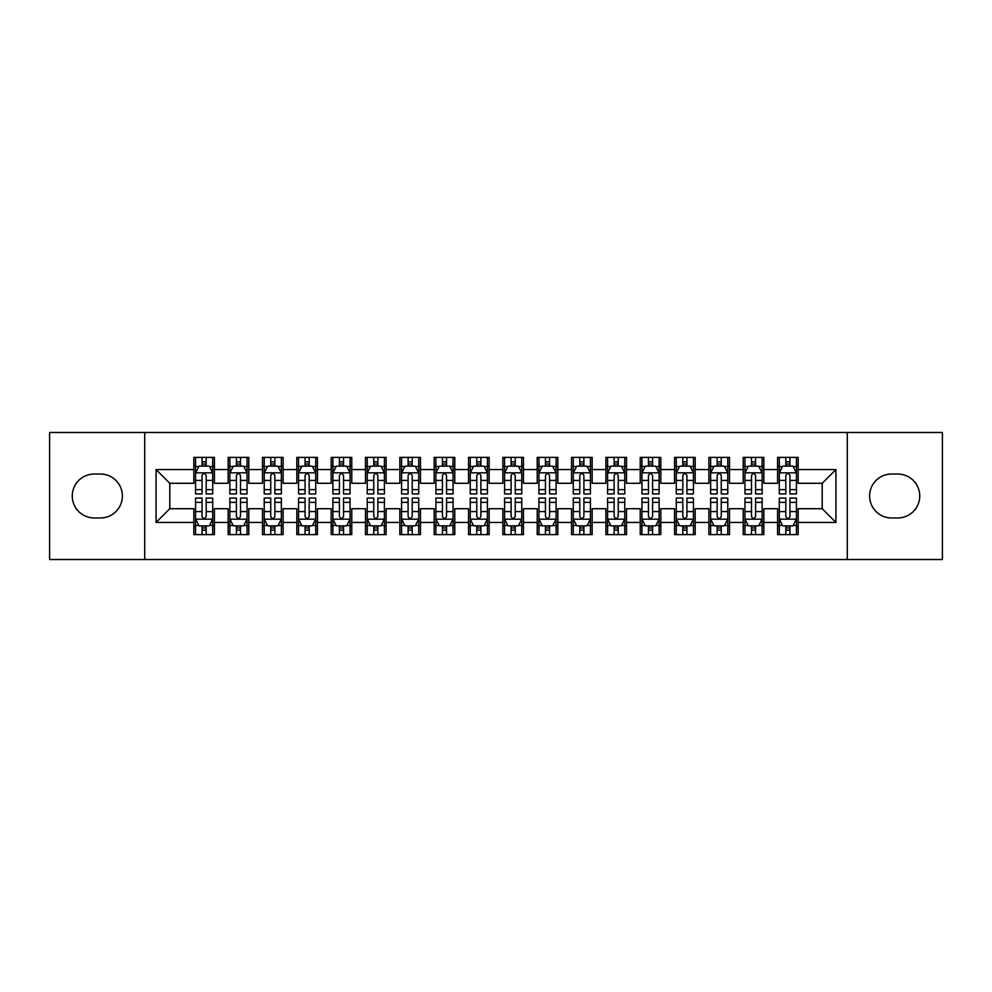 <?xml version="1.0" encoding="UTF-8"?>
<svg xmlns="http://www.w3.org/2000/svg" width="992" height="992" viewBox="0 0 992 992"><rect width="100%" height="100%" fill="white"/><g stroke="black" fill="none" stroke-linecap="round" stroke-linejoin="round"><path stroke-width="1.49" d="M847.28 559.525L942.4 559.525L942.4 432.475L847.28 432.475L847.28 559.525L144.72 559.525L144.72 432.475L49.6 432.475L49.6 559.525L144.72 559.525M847.28 432.475L144.72 432.475M156.054 522.437L156.054 469.563L193.824 469.563L193.824 483.29L169.781 483.29L169.781 508.71L156.054 522.437L193.824 522.437L193.824 534.626L214.421 534.626L214.421 522.437L228.16 522.437L228.16 534.626L248.769 534.626L248.769 522.437L262.496 522.437L262.496 534.626L283.104 534.626L283.104 522.437L296.831 522.437L296.831 534.626L317.44 534.626L317.44 522.437L331.179 522.437L331.179 534.626L351.776 534.626L351.776 522.437L365.515 522.437L365.515 534.626L386.111 534.626L386.111 522.437L399.85 522.437L399.85 534.626L420.459 534.626L420.459 522.437L434.186 522.437L434.186 534.626L454.795 534.626L454.795 522.437L468.534 522.437L468.534 534.626L489.13 534.626L489.13 522.437L502.87 522.437L502.87 534.626L523.466 534.626L523.466 522.437L537.205 522.437L537.205 534.626L557.814 534.626L557.814 522.437L571.541 522.437L571.541 534.626L592.15 534.626L592.15 522.437L605.889 522.437L605.889 534.626L626.485 534.626L626.485 522.437L640.224 522.437L640.224 534.626L660.821 534.626L660.821 522.437L674.56 522.437L674.56 534.626L695.169 534.626L695.169 522.437L708.896 522.437L708.896 534.626L729.504 534.626L729.504 522.437L743.231 522.437L743.231 534.626L763.84 534.626L763.84 522.437L777.579 522.437L777.579 534.626L798.176 534.626L798.176 508.71L822.219 508.71L822.219 483.29L798.176 483.29L798.176 469.563L835.946 469.563L835.946 522.437L798.176 522.437M798.176 469.563L798.176 457.374L777.579 457.374L777.579 469.563L763.84 469.563L763.84 457.374L743.231 457.374L743.231 469.563L729.504 469.563L729.504 457.374L708.896 457.374L708.896 469.563L695.169 469.563L695.169 457.374L674.56 457.374L674.56 469.563L660.821 469.563L660.821 457.374L640.224 457.374L640.224 469.563L626.485 469.563L626.485 457.374L605.889 457.374L605.889 469.563L592.15 469.563L592.15 457.374L571.541 457.374L571.541 469.563L557.814 469.563L557.814 457.374L537.205 457.374L537.205 469.563L523.466 469.563L523.466 457.374L502.87 457.374L502.87 469.563L489.13 469.563L489.13 457.374L468.534 457.374L468.534 469.563L454.795 469.563L454.795 457.374L434.186 457.374L434.186 469.563L420.459 469.563L420.459 457.374L399.85 457.374L399.85 469.563L386.111 469.563L386.111 457.374L365.515 457.374L365.515 469.563L351.776 469.563L351.776 457.374L331.179 457.374L331.179 469.563L317.44 469.563L317.44 457.374L296.831 457.374L296.831 469.563L283.104 469.563L283.104 457.374L262.496 457.374L262.496 469.563L248.769 469.563L248.769 457.374L228.16 457.374L228.16 469.563L214.421 469.563L214.421 457.374L193.824 457.374L193.824 469.563M763.84 522.437L763.84 508.71L777.579 508.71L777.579 522.437M835.946 469.563L822.219 483.29M729.504 522.437L729.504 508.71L743.231 508.71L743.231 522.437M777.579 469.563L777.579 483.29L763.84 483.29L763.84 469.563M695.169 522.437L695.169 508.71L708.896 508.71L708.896 522.437M743.231 469.563L743.231 483.29L729.504 483.29L729.504 469.563M660.821 522.437L660.821 508.71L674.56 508.71L674.56 522.437M708.896 469.563L708.896 483.29L695.169 483.29L695.169 469.563M626.485 522.437L626.485 508.71L640.224 508.71L640.224 522.437M674.56 469.563L674.56 483.29L660.821 483.29L660.821 469.563M592.15 522.437L592.15 508.71L605.889 508.71L605.889 522.437M640.224 469.563L640.224 483.29L626.485 483.29L626.485 469.563M557.814 522.437L557.814 508.71L571.541 508.71L571.541 522.437M605.889 469.563L605.889 483.29L592.15 483.29L592.15 469.563M523.466 522.437L523.466 508.71L537.205 508.71L537.205 522.437M571.541 469.563L571.541 483.29L557.814 483.29L557.814 469.563M489.13 522.437L489.13 508.71L502.87 508.71L502.87 522.437M537.205 469.563L537.205 483.29L523.466 483.29L523.466 469.563M454.795 522.437L454.795 508.71L468.534 508.71L468.534 522.437M502.87 469.563L502.87 483.29L489.13 483.29L489.13 469.563M420.459 522.437L420.459 508.71L434.186 508.71L434.186 522.437M468.534 469.563L468.534 483.29L454.795 483.29L454.795 469.563M386.111 522.437L386.111 508.71L399.85 508.71L399.85 522.437M434.186 469.563L434.186 483.29L420.459 483.29L420.459 469.563M351.776 522.437L351.776 508.71L365.515 508.71L365.515 522.437M399.85 469.563L399.85 483.29L386.111 483.29L386.111 469.563M317.44 522.437L317.44 508.71L331.179 508.71L331.179 522.437M365.515 469.563L365.515 483.29L351.776 483.29L351.776 469.563M283.104 522.437L283.104 508.71L296.831 508.71L296.831 522.437M331.179 469.563L331.179 483.29L317.44 483.29L317.44 469.563M248.769 522.437L248.769 508.71L262.496 508.71L262.496 522.437M296.831 469.563L296.831 483.29L283.104 483.29L283.104 469.563M214.421 522.437L214.421 508.71L228.16 508.71L228.16 522.437M262.496 469.563L262.496 483.29L248.769 483.29L248.769 469.563M169.781 508.71L193.824 508.71L193.824 522.437M228.16 469.563L228.16 483.29L214.421 483.29L214.421 469.563M777.579 465.955L779.29 465.955M796.464 465.955L798.176 465.955M743.231 465.955L744.955 465.955M762.129 465.955L763.84 465.955M708.896 465.955L710.619 465.955M727.781 465.955L729.504 465.955M674.56 465.955L676.271 465.955M693.445 465.955L695.169 465.955M640.224 465.955L641.936 465.955M659.11 465.955L660.821 465.955M605.889 465.955L607.6 465.955M624.774 465.955L626.485 465.955M571.541 465.955L573.264 465.955M590.426 465.955L592.15 465.955M537.205 465.955L538.929 465.955M556.09 465.955L557.814 465.955M502.87 465.955L504.581 465.955M521.755 465.955L523.466 465.955M468.534 465.955L470.245 465.955M487.419 465.955L489.13 465.955M434.186 465.955L435.91 465.955M453.071 465.955L454.795 465.955M399.85 465.955L401.574 465.955M418.736 465.955L420.459 465.955M365.515 465.955L367.226 465.955M384.4 465.955L386.111 465.955M331.179 465.955L332.89 465.955M350.064 465.955L351.776 465.955M296.831 465.955L298.555 465.955M315.729 465.955L317.44 465.955M262.496 465.955L264.219 465.955M281.381 465.955L283.104 465.955M228.16 465.955L229.871 465.955M247.045 465.955L248.769 465.955M193.824 465.955L195.536 465.955M212.71 465.955L214.421 465.955M193.824 526.045L195.536 526.045M212.71 526.045L214.421 526.045M228.16 526.045L229.871 526.045M247.045 526.045L248.769 526.045M262.496 526.045L264.219 526.045M281.381 526.045L283.104 526.045M296.831 526.045L298.555 526.045M315.729 526.045L317.44 526.045M331.179 526.045L332.89 526.045M350.064 526.045L351.776 526.045M365.515 526.045L367.226 526.045M384.4 526.045L386.111 526.045M399.85 526.045L401.574 526.045M418.736 526.045L420.459 526.045M434.186 526.045L435.91 526.045M453.071 526.045L454.795 526.045M468.534 526.045L470.245 526.045M487.419 526.045L489.13 526.045M502.87 526.045L504.581 526.045M521.755 526.045L523.466 526.045M537.205 526.045L538.929 526.045M556.09 526.045L557.814 526.045M571.541 526.045L573.264 526.045M590.426 526.045L592.15 526.045M605.889 526.045L607.6 526.045M624.774 526.045L626.485 526.045M640.224 526.045L641.936 526.045M659.11 526.045L660.821 526.045M674.56 526.045L676.271 526.045M693.445 526.045L695.169 526.045M708.896 526.045L710.619 526.045M727.781 526.045L729.504 526.045M743.231 526.045L744.955 526.045M762.129 526.045L763.84 526.045M777.579 526.045L779.29 526.045M796.464 526.045L798.176 526.045M156.054 469.563L169.781 483.29M822.219 508.71L835.946 522.437M94.24 474.027A21.973 21.973 0 0 0 72.267 496A21.973 21.973 0 0 0 94.24 517.973L100.415 517.973A21.973 21.973 0 0 0 122.4 496A21.973 21.973 0 0 0 100.415 474.027L94.24 474.027M897.76 517.973A21.973 21.973 0 0 0 919.733 496A21.973 21.973 0 0 0 897.76 474.027L891.585 474.027A21.973 21.973 0 0 0 869.6 496A21.973 21.973 0 0 0 891.585 517.973L897.76 517.973M206.187 461.838L202.058 461.838M212.71 489.639L206.187 489.639L206.187 493.942L212.71 493.942L212.71 472.998L209.275 466.128L198.97 466.128L195.536 472.998L195.536 493.942L202.058 493.942L202.058 489.639L195.536 489.639M195.536 472.998L195.536 457.374M212.71 472.998L212.71 457.374M202.058 466.128L202.058 457.374M206.187 457.374L206.187 466.128M206.187 489.639L206.187 475.565C204.811 472.924 203.434 472.924 202.058 475.565L202.058 489.639M206.187 465.955L202.058 465.955M202.058 530.162L206.187 530.162M195.536 502.361L202.058 502.361L202.058 498.058L195.536 498.058L195.536 519.002L198.97 525.872L209.275 525.872L212.71 519.002L212.71 498.058L206.187 498.058L206.187 502.361L212.71 502.361M212.71 519.002L212.71 534.626M195.536 519.002L195.536 534.626M206.187 525.872L206.187 534.626M202.058 534.626L202.058 525.872M202.058 502.361L202.058 516.435C203.434 519.076 204.811 519.076 206.187 516.435L206.187 502.361M202.058 526.045L206.187 526.045M240.523 461.838L236.406 461.838M247.045 489.639L240.523 489.639L240.523 493.942L247.045 493.942L247.045 472.998L243.61 466.128L233.306 466.128L229.871 472.998L229.871 493.942L236.406 493.942L236.406 489.639L229.871 489.639M229.871 472.998L229.871 457.374M247.045 472.998L247.045 457.374M236.406 466.128L236.406 457.374M240.523 457.374L240.523 466.128M240.523 489.639L240.523 475.565C239.146 472.924 237.782 472.924 236.406 475.565L236.406 489.639M240.523 465.955L236.406 465.955M274.858 461.838L270.742 461.838M281.381 489.639L274.858 489.639L274.858 493.942L281.381 493.942L281.381 472.998L277.946 466.128L267.654 466.128L264.219 472.998L264.219 493.942L270.742 493.942L270.742 489.639L264.219 489.639M264.219 472.998L264.219 457.374M281.381 472.998L281.381 457.374M270.742 466.128L270.742 457.374M274.858 457.374L274.858 466.128M274.858 489.639L274.858 475.565C273.494 472.924 272.118 472.924 270.742 475.565L270.742 489.639M274.858 465.955L270.742 465.955M236.406 530.162L240.523 530.162M229.871 502.361L236.406 502.361L236.406 498.058L229.871 498.058L229.871 519.002L233.306 525.872L243.61 525.872L247.045 519.002L247.045 498.058L240.523 498.058L240.523 502.361L247.045 502.361M247.045 519.002L247.045 534.626M229.871 519.002L229.871 534.626M240.523 525.872L240.523 534.626M236.406 534.626L236.406 525.872M236.406 502.361L236.406 516.435C237.77 519.076 239.146 519.076 240.523 516.435L240.523 502.361M236.406 526.045L240.523 526.045M270.742 530.162L274.858 530.162M264.219 502.361L270.742 502.361L270.742 498.058L264.219 498.058L264.219 519.002L267.654 525.872L277.946 525.872L281.381 519.002L281.381 498.058L274.858 498.058L274.858 502.361L281.381 502.361M281.381 519.002L281.381 534.626M264.219 519.002L264.219 534.626M274.858 525.872L274.858 534.626M270.742 534.626L270.742 525.872M270.742 502.361L270.742 516.435C272.106 519.076 273.482 519.076 274.858 516.435L274.858 502.361M270.742 526.045L274.858 526.045M309.194 461.838L305.077 461.838M315.729 489.639L309.194 489.639L309.194 493.942L315.729 493.942L315.729 472.998L312.294 466.128L301.99 466.128L298.555 472.998L298.555 493.942L305.077 493.942L305.077 489.639L298.555 489.639M298.555 472.998L298.555 457.374M315.729 472.998L315.729 457.374M305.077 466.128L305.077 457.374M309.194 457.374L309.194 466.128M309.194 489.639L309.194 475.565C307.83 472.924 306.454 472.924 305.077 475.565L305.077 489.639M309.194 465.955L305.077 465.955M343.542 461.838L339.413 461.838M350.064 489.639L343.542 489.639L343.542 493.942L350.064 493.942L350.064 472.998L346.63 466.128L336.325 466.128L332.89 472.998L332.89 493.942L339.413 493.942L339.413 489.639L332.89 489.639M332.89 472.998L332.89 457.374M350.064 472.998L350.064 457.374M339.413 466.128L339.413 457.374M343.542 457.374L343.542 466.128M343.542 489.639L343.542 475.565C342.166 472.924 340.789 472.924 339.413 475.565L339.413 489.639M343.542 465.955L339.413 465.955M305.077 530.162L309.194 530.162M298.555 502.361L305.077 502.361L305.077 498.058L298.555 498.058L298.555 519.002L301.99 525.872L312.294 525.872L315.729 519.002L315.729 498.058L309.194 498.058L309.194 502.361L315.729 502.361M315.729 519.002L315.729 534.626M298.555 519.002L298.555 534.626M309.194 525.872L309.194 534.626M305.077 534.626L305.077 525.872M305.077 502.361L305.077 516.435C306.454 519.076 307.818 519.076 309.194 516.435L309.194 502.361M305.077 526.045L309.194 526.045M339.413 530.162L343.542 530.162M332.89 502.361L339.413 502.361L339.413 498.058L332.89 498.058L332.89 519.002L336.325 525.872L346.63 525.872L350.064 519.002L350.064 498.058L343.542 498.058L343.542 502.361L350.064 502.361M350.064 519.002L350.064 534.626M332.89 519.002L332.89 534.626M343.542 525.872L343.542 534.626M339.413 534.626L339.413 525.872M339.413 502.361L339.413 516.435C340.789 519.076 342.166 519.076 343.542 516.435L343.542 502.361M339.413 526.045L343.542 526.045M377.878 461.838L373.761 461.838M384.4 489.639L377.878 489.639L377.878 493.942L384.4 493.942L384.4 472.998L380.965 466.128L370.661 466.128L367.226 472.998L367.226 493.942L373.761 493.942L373.761 489.639L367.226 489.639M367.226 472.998L367.226 457.374M384.4 472.998L384.4 457.374M373.761 466.128L373.761 457.374M377.878 457.374L377.878 466.128M377.878 489.639L377.878 475.565C376.501 472.924 375.125 472.924 373.761 475.565L373.761 489.639M377.878 465.955L373.761 465.955M373.761 530.162L377.878 530.162M367.226 502.361L373.761 502.361L373.761 498.058L367.226 498.058L367.226 519.002L370.661 525.872L380.965 525.872L384.4 519.002L384.4 498.058L377.878 498.058L377.878 502.361L384.4 502.361M384.4 519.002L384.4 534.626M367.226 519.002L367.226 534.626M377.878 525.872L377.878 534.626M373.761 534.626L373.761 525.872M373.761 502.361L373.761 516.435C375.125 519.076 376.501 519.076 377.878 516.435L377.878 502.361M373.761 526.045L377.878 526.045M412.213 461.838L408.096 461.838M418.736 489.639L412.213 489.639L412.213 493.942L418.736 493.942L418.736 472.998L415.301 466.128L405.009 466.128L401.574 472.998L401.574 493.942L408.096 493.942L408.096 489.639L401.574 489.639M401.574 472.998L401.574 457.374M418.736 472.998L418.736 457.374M408.096 466.128L408.096 457.374M412.213 457.374L412.213 466.128M412.213 489.639L412.213 475.565C410.837 472.924 409.473 472.924 408.096 475.565L408.096 489.639M412.213 465.955L408.096 465.955M408.096 530.162L412.213 530.162M401.574 502.361L408.096 502.361L408.096 498.058L401.574 498.058L401.574 519.002L405.009 525.872L415.301 525.872L418.736 519.002L418.736 498.058L412.213 498.058L412.213 502.361L418.736 502.361M418.736 519.002L418.736 534.626M401.574 519.002L401.574 534.626M412.213 525.872L412.213 534.626M408.096 534.626L408.096 525.872M408.096 502.361L408.096 516.435C409.46 519.076 410.837 519.076 412.213 516.435L412.213 502.361M408.096 526.045L412.213 526.045M446.549 461.838L442.432 461.838M453.071 489.639L446.549 489.639L446.549 493.942L453.071 493.942L453.071 472.998L449.649 466.128L439.344 466.128L435.91 472.998L435.91 493.942L442.432 493.942L442.432 489.639L435.91 489.639M435.91 472.998L435.91 457.374M453.071 472.998L453.071 457.374M442.432 466.128L442.432 457.374M446.549 457.374L446.549 466.128M446.549 489.639L446.549 475.565C445.185 472.924 443.808 472.924 442.432 475.565L442.432 489.639M446.549 465.955L442.432 465.955M442.432 530.162L446.549 530.162M435.91 502.361L442.432 502.361L442.432 498.058L435.91 498.058L435.91 519.002L439.344 525.872L449.649 525.872L453.071 519.002L453.071 498.058L446.549 498.058L446.549 502.361L453.071 502.361M453.071 519.002L453.071 534.626M435.91 519.002L435.91 534.626M446.549 525.872L446.549 534.626M442.432 534.626L442.432 525.872M442.432 502.361L442.432 516.435C443.808 519.076 445.172 519.076 446.549 516.435L446.549 502.361M442.432 526.045L446.549 526.045M480.897 461.838L476.768 461.838M487.419 489.639L480.897 489.639L480.897 493.942L487.419 493.942L487.419 472.998L483.984 466.128L473.68 466.128L470.245 472.998L470.245 493.942L476.768 493.942L476.768 489.639L470.245 489.639M470.245 472.998L470.245 457.374M487.419 472.998L487.419 457.374M476.768 466.128L476.768 457.374M480.897 457.374L480.897 466.128M480.897 489.639L480.897 475.565C479.52 472.924 478.144 472.924 476.768 475.565L476.768 489.639M480.897 465.955L476.768 465.955M476.768 530.162L480.897 530.162M470.245 502.361L476.768 502.361L476.768 498.058L470.245 498.058L470.245 519.002L473.68 525.872L483.984 525.872L487.419 519.002L487.419 498.058L480.897 498.058L480.897 502.361L487.419 502.361M487.419 519.002L487.419 534.626M470.245 519.002L470.245 534.626M480.897 525.872L480.897 534.626M476.768 534.626L476.768 525.872M476.768 502.361L476.768 516.435C478.144 519.076 479.52 519.076 480.897 516.435L480.897 502.361M476.768 526.045L480.897 526.045M515.232 461.838L511.103 461.838M521.755 489.639L515.232 489.639L515.232 493.942L521.755 493.942L521.755 472.998L518.32 466.128L508.016 466.128L504.581 472.998L504.581 493.942L511.103 493.942L511.103 489.639L504.581 489.639M504.581 472.998L504.581 457.374M521.755 472.998L521.755 457.374M511.103 466.128L511.103 457.374M515.232 457.374L515.232 466.128M515.232 489.639L515.232 475.565C513.856 472.924 512.48 472.924 511.103 475.565L511.103 489.639M515.232 465.955L511.103 465.955M511.103 530.162L515.232 530.162M504.581 502.361L511.103 502.361L511.103 498.058L504.581 498.058L504.581 519.002L508.016 525.872L518.32 525.872L521.755 519.002L521.755 498.058L515.232 498.058L515.232 502.361L521.755 502.361M521.755 519.002L521.755 534.626M504.581 519.002L504.581 534.626M515.232 525.872L515.232 534.626M511.103 534.626L511.103 525.872M511.103 502.361L511.103 516.435C512.48 519.076 513.856 519.076 515.232 516.435L515.232 502.361M511.103 526.045L515.232 526.045M549.568 461.838L545.451 461.838M556.09 489.639L549.568 489.639L549.568 493.942L556.09 493.942L556.09 472.998L552.656 466.128L542.351 466.128L538.929 472.998L538.929 493.942L545.451 493.942L545.451 489.639L538.929 489.639M538.929 472.998L538.929 457.374M556.09 472.998L556.09 457.374M545.451 466.128L545.451 457.374M549.568 457.374L549.568 466.128M549.568 489.639L549.568 475.565C548.192 472.924 546.828 472.924 545.451 475.565L545.451 489.639M549.568 465.955L545.451 465.955M545.451 530.162L549.568 530.162M538.929 502.361L545.451 502.361L545.451 498.058L538.929 498.058L538.929 519.002L542.351 525.872L552.656 525.872L556.09 519.002L556.09 498.058L549.568 498.058L549.568 502.361L556.09 502.361M556.09 519.002L556.09 534.626M538.929 519.002L538.929 534.626M549.568 525.872L549.568 534.626M545.451 534.626L545.451 525.872M545.451 502.361L545.451 516.435C546.815 519.076 548.192 519.076 549.568 516.435L549.568 502.361M545.451 526.045L549.568 526.045M583.904 461.838L579.787 461.838M590.426 489.639L583.904 489.639L583.904 493.942L590.426 493.942L590.426 472.998L586.991 466.128L576.699 466.128L573.264 472.998L573.264 493.942L579.787 493.942L579.787 489.639L573.264 489.639M573.264 472.998L573.264 457.374M590.426 472.998L590.426 457.374M579.787 466.128L579.787 457.374M583.904 457.374L583.904 466.128M583.904 489.639L583.904 475.565C582.54 472.924 581.163 472.924 579.787 475.565L579.787 489.639M583.904 465.955L579.787 465.955M579.787 530.162L583.904 530.162M573.264 502.361L579.787 502.361L579.787 498.058L573.264 498.058L573.264 519.002L576.699 525.872L586.991 525.872L590.426 519.002L590.426 498.058L583.904 498.058L583.904 502.361L590.426 502.361M590.426 519.002L590.426 534.626M573.264 519.002L573.264 534.626M583.904 525.872L583.904 534.626M579.787 534.626L579.787 525.872M579.787 502.361L579.787 516.435C581.163 519.076 582.527 519.076 583.904 516.435L583.904 502.361M579.787 526.045L583.904 526.045M618.239 461.838L614.122 461.838M624.774 489.639L618.239 489.639L618.239 493.942L624.774 493.942L624.774 472.998L621.339 466.128L611.035 466.128L607.6 472.998L607.6 493.942L614.122 493.942L614.122 489.639L607.6 489.639M607.6 472.998L607.6 457.374M624.774 472.998L624.774 457.374M614.122 466.128L614.122 457.374M618.239 457.374L618.239 466.128M618.239 489.639L618.239 475.565C616.875 472.924 615.499 472.924 614.122 475.565L614.122 489.639M618.239 465.955L614.122 465.955M614.122 530.162L618.239 530.162M607.6 502.361L614.122 502.361L614.122 498.058L607.6 498.058L607.6 519.002L611.035 525.872L621.339 525.872L624.774 519.002L624.774 498.058L618.239 498.058L618.239 502.361L624.774 502.361M624.774 519.002L624.774 534.626M607.6 519.002L607.6 534.626M618.239 525.872L618.239 534.626M614.122 534.626L614.122 525.872M614.122 502.361L614.122 516.435C615.499 519.076 616.875 519.076 618.239 516.435L618.239 502.361M614.122 526.045L618.239 526.045M652.587 461.838L648.458 461.838M659.11 489.639L652.587 489.639L652.587 493.942L659.11 493.942L659.11 472.998L655.675 466.128L645.37 466.128L641.936 472.998L641.936 493.942L648.458 493.942L648.458 489.639L641.936 489.639M641.936 472.998L641.936 457.374M659.11 472.998L659.11 457.374M648.458 466.128L648.458 457.374M652.587 457.374L652.587 466.128M652.587 489.639L652.587 475.565C651.211 472.924 649.834 472.924 648.458 475.565L648.458 489.639M652.587 465.955L648.458 465.955M648.458 530.162L652.587 530.162M641.936 502.361L648.458 502.361L648.458 498.058L641.936 498.058L641.936 519.002L645.37 525.872L655.675 525.872L659.11 519.002L659.11 498.058L652.587 498.058L652.587 502.361L659.11 502.361M659.11 519.002L659.11 534.626M641.936 519.002L641.936 534.626M652.587 525.872L652.587 534.626M648.458 534.626L648.458 525.872M648.458 502.361L648.458 516.435C649.834 519.076 651.211 519.076 652.587 516.435L652.587 502.361M648.458 526.045L652.587 526.045M686.923 461.838L682.806 461.838M693.445 489.639L686.923 489.639L686.923 493.942L693.445 493.942L693.445 472.998L690.01 466.128L679.706 466.128L676.271 472.998L676.271 493.942L682.806 493.942L682.806 489.639L676.271 489.639M676.271 472.998L676.271 457.374M693.445 472.998L693.445 457.374M682.806 466.128L682.806 457.374M686.923 457.374L686.923 466.128M686.923 489.639L686.923 475.565C685.546 472.924 684.182 472.924 682.806 475.565L682.806 489.639M686.923 465.955L682.806 465.955M682.806 530.162L686.923 530.162M676.271 502.361L682.806 502.361L682.806 498.058L676.271 498.058L676.271 519.002L679.706 525.872L690.01 525.872L693.445 519.002L693.445 498.058L686.923 498.058L686.923 502.361L693.445 502.361M693.445 519.002L693.445 534.626M676.271 519.002L676.271 534.626M686.923 525.872L686.923 534.626M682.806 534.626L682.806 525.872M682.806 502.361L682.806 516.435C684.17 519.076 685.546 519.076 686.923 516.435L686.923 502.361M682.806 526.045L686.923 526.045M721.258 461.838L717.142 461.838M727.781 489.639L721.258 489.639L721.258 493.942L727.781 493.942L727.781 472.998L724.346 466.128L714.054 466.128L710.619 472.998L710.619 493.942L717.142 493.942L717.142 489.639L710.619 489.639M710.619 472.998L710.619 457.374M727.781 472.998L727.781 457.374M717.142 466.128L717.142 457.374M721.258 457.374L721.258 466.128M721.258 489.639L721.258 475.565C719.894 472.924 718.518 472.924 717.142 475.565L717.142 489.639M721.258 465.955L717.142 465.955M717.142 530.162L721.258 530.162M710.619 502.361L717.142 502.361L717.142 498.058L710.619 498.058L710.619 519.002L714.054 525.872L724.346 525.872L727.781 519.002L727.781 498.058L721.258 498.058L721.258 502.361L727.781 502.361M727.781 519.002L727.781 534.626M710.619 519.002L710.619 534.626M721.258 525.872L721.258 534.626M717.142 534.626L717.142 525.872M717.142 502.361L717.142 516.435C718.506 519.076 719.882 519.076 721.258 516.435L721.258 502.361M717.142 526.045L721.258 526.045M755.594 461.838L751.477 461.838M762.129 489.639L755.594 489.639L755.594 493.942L762.129 493.942L762.129 472.998L758.694 466.128L748.39 466.128L744.955 472.998L744.955 493.942L751.477 493.942L751.477 489.639L744.955 489.639M744.955 472.998L744.955 457.374M762.129 472.998L762.129 457.374M751.477 466.128L751.477 457.374M755.594 457.374L755.594 466.128M755.594 489.639L755.594 475.565C754.23 472.924 752.854 472.924 751.477 475.565L751.477 489.639M755.594 465.955L751.477 465.955M751.477 530.162L755.594 530.162M744.955 502.361L751.477 502.361L751.477 498.058L744.955 498.058L744.955 519.002L748.39 525.872L758.694 525.872L762.129 519.002L762.129 498.058L755.594 498.058L755.594 502.361L762.129 502.361M762.129 519.002L762.129 534.626M744.955 519.002L744.955 534.626M755.594 525.872L755.594 534.626M751.477 534.626L751.477 525.872M751.477 502.361L751.477 516.435C752.854 519.076 754.218 519.076 755.594 516.435L755.594 502.361M751.477 526.045L755.594 526.045M789.942 461.838L785.813 461.838M796.464 489.639L789.942 489.639L789.942 493.942L796.464 493.942L796.464 472.998L793.03 466.128L782.725 466.128L779.29 472.998L779.29 493.942L785.813 493.942L785.813 489.639L779.29 489.639M779.29 472.998L779.29 457.374M796.464 472.998L796.464 457.374M785.813 466.128L785.813 457.374M789.942 457.374L789.942 466.128M789.942 489.639L789.942 475.565C788.566 472.924 787.189 472.924 785.813 475.565L785.813 489.639M789.942 465.955L785.813 465.955M785.813 530.162L789.942 530.162M779.29 502.361L785.813 502.361L785.813 498.058L779.29 498.058L779.29 519.002L782.725 525.872L793.03 525.872L796.464 519.002L796.464 498.058L789.942 498.058L789.942 502.361L796.464 502.361M796.464 519.002L796.464 534.626M779.29 519.002L779.29 534.626M789.942 525.872L789.942 534.626M785.813 534.626L785.813 525.872M785.813 502.361L785.813 516.435C787.189 519.076 788.566 519.076 789.942 516.435L789.942 502.361M785.813 526.045L789.942 526.045M212.623 472.824L195.622 472.824M195.536 466.538L198.772 466.538M209.486 466.538L212.71 466.538M202.058 480.426L195.536 480.426M212.71 480.426L206.187 480.426M206.187 464.02L202.058 464.02M195.622 519.176L212.623 519.176M212.71 525.462L209.486 525.462M198.772 525.462L195.536 525.462M206.187 511.574L212.71 511.574M195.536 511.574L202.058 511.574M202.058 527.98L206.187 527.98M246.958 472.824L229.958 472.824M229.871 466.538L233.108 466.538M243.821 466.538L247.045 466.538M236.406 480.426L229.871 480.426M247.045 480.426L240.523 480.426M240.523 464.02L236.406 464.02M281.294 472.824L264.306 472.824M264.219 466.538L267.443 466.538M278.157 466.538L281.381 466.538M270.742 480.426L264.219 480.426M281.381 480.426L274.858 480.426M274.858 464.02L270.742 464.02M229.958 519.176L246.958 519.176M247.045 525.462L243.821 525.462M233.108 525.462L229.871 525.462M240.523 511.574L247.045 511.574M229.871 511.574L236.406 511.574M236.406 527.98L240.523 527.98M264.306 519.176L281.294 519.176M281.381 525.462L278.157 525.462M267.443 525.462L264.219 525.462M274.858 511.574L281.381 511.574M264.219 511.574L270.742 511.574M270.742 527.98L274.858 527.98M315.642 472.824L298.642 472.824M298.555 466.538L301.779 466.538M312.492 466.538L315.729 466.538M305.077 480.426L298.555 480.426M315.729 480.426L309.194 480.426M309.194 464.02L305.077 464.02M349.978 472.824L332.977 472.824M332.89 466.538L336.114 466.538M346.828 466.538L350.064 466.538M339.413 480.426L332.89 480.426M350.064 480.426L343.542 480.426M343.542 464.02L339.413 464.02M298.642 519.176L315.642 519.176M315.729 525.462L312.492 525.462M301.779 525.462L298.555 525.462M309.194 511.574L315.729 511.574M298.555 511.574L305.077 511.574M305.077 527.98L309.194 527.98M332.977 519.176L349.978 519.176M350.064 525.462L346.828 525.462M336.114 525.462L332.89 525.462M343.542 511.574L350.064 511.574M332.89 511.574L339.413 511.574M339.413 527.98L343.542 527.98M384.313 472.824L367.313 472.824M367.226 466.538L370.462 466.538M381.176 466.538L384.4 466.538M373.761 480.426L367.226 480.426M384.4 480.426L377.878 480.426M377.878 464.02L373.761 464.02M367.313 519.176L384.313 519.176M384.4 525.462L381.176 525.462M370.462 525.462L367.226 525.462M377.878 511.574L384.4 511.574M367.226 511.574L373.761 511.574M373.761 527.98L377.878 527.98M418.649 472.824L401.661 472.824M401.574 466.538L404.798 466.538M415.512 466.538L418.736 466.538M408.096 480.426L401.574 480.426M418.736 480.426L412.213 480.426M412.213 464.02L408.096 464.02M401.661 519.176L418.649 519.176M418.736 525.462L415.512 525.462M404.798 525.462L401.574 525.462M412.213 511.574L418.736 511.574M401.574 511.574L408.096 511.574M408.096 527.98L412.213 527.98M452.997 472.824L435.996 472.824M435.91 466.538L439.134 466.538M449.847 466.538L453.071 466.538M442.432 480.426L435.91 480.426M453.071 480.426L446.549 480.426M446.549 464.02L442.432 464.02M435.996 519.176L452.997 519.176M453.071 525.462L449.847 525.462M439.134 525.462L435.91 525.462M446.549 511.574L453.071 511.574M435.91 511.574L442.432 511.574M442.432 527.98L446.549 527.98M487.332 472.824L470.332 472.824M470.245 466.538L473.469 466.538M484.183 466.538L487.419 466.538M476.768 480.426L470.245 480.426M487.419 480.426L480.897 480.426M480.897 464.02L476.768 464.02M470.332 519.176L487.332 519.176M487.419 525.462L484.183 525.462M473.469 525.462L470.245 525.462M480.897 511.574L487.419 511.574M470.245 511.574L476.768 511.574M476.768 527.98L480.897 527.98M521.668 472.824L504.668 472.824M504.581 466.538L507.817 466.538M518.531 466.538L521.755 466.538M511.103 480.426L504.581 480.426M521.755 480.426L515.232 480.426M515.232 464.02L511.103 464.02M504.668 519.176L521.668 519.176M521.755 525.462L518.531 525.462M507.817 525.462L504.581 525.462M515.232 511.574L521.755 511.574M504.581 511.574L511.103 511.574M511.103 527.98L515.232 527.98M556.004 472.824L539.003 472.824M538.929 466.538L542.153 466.538M552.866 466.538L556.09 466.538M545.451 480.426L538.929 480.426M556.09 480.426L549.568 480.426M549.568 464.02L545.451 464.02M539.003 519.176L556.004 519.176M556.09 525.462L552.866 525.462M542.153 525.462L538.929 525.462M549.568 511.574L556.09 511.574M538.929 511.574L545.451 511.574M545.451 527.98L549.568 527.98M590.339 472.824L573.351 472.824M573.264 466.538L576.488 466.538M587.202 466.538L590.426 466.538M579.787 480.426L573.264 480.426M590.426 480.426L583.904 480.426M583.904 464.02L579.787 464.02M573.351 519.176L590.339 519.176M590.426 525.462L587.202 525.462M576.488 525.462L573.264 525.462M583.904 511.574L590.426 511.574M573.264 511.574L579.787 511.574M579.787 527.98L583.904 527.98M624.687 472.824L607.687 472.824M607.6 466.538L610.824 466.538M621.538 466.538L624.774 466.538M614.122 480.426L607.6 480.426M624.774 480.426L618.239 480.426M618.239 464.02L614.122 464.02M607.687 519.176L624.687 519.176M624.774 525.462L621.538 525.462M610.824 525.462L607.6 525.462M618.239 511.574L624.774 511.574M607.6 511.574L614.122 511.574M614.122 527.98L618.239 527.98M659.023 472.824L642.022 472.824M641.936 466.538L645.172 466.538M655.886 466.538L659.11 466.538M648.458 480.426L641.936 480.426M659.11 480.426L652.587 480.426M652.587 464.02L648.458 464.02M642.022 519.176L659.023 519.176M659.11 525.462L655.886 525.462M645.172 525.462L641.936 525.462M652.587 511.574L659.11 511.574M641.936 511.574L648.458 511.574M648.458 527.98L652.587 527.98M693.358 472.824L676.358 472.824M676.271 466.538L679.508 466.538M690.221 466.538L693.445 466.538M682.806 480.426L676.271 480.426M693.445 480.426L686.923 480.426M686.923 464.02L682.806 464.02M676.358 519.176L693.358 519.176M693.445 525.462L690.221 525.462M679.508 525.462L676.271 525.462M686.923 511.574L693.445 511.574M676.271 511.574L682.806 511.574M682.806 527.98L686.923 527.98M727.694 472.824L710.706 472.824M710.619 466.538L713.843 466.538M724.557 466.538L727.781 466.538M717.142 480.426L710.619 480.426M727.781 480.426L721.258 480.426M721.258 464.02L717.142 464.02M710.706 519.176L727.694 519.176M727.781 525.462L724.557 525.462M713.843 525.462L710.619 525.462M721.258 511.574L727.781 511.574M710.619 511.574L717.142 511.574M717.142 527.98L721.258 527.98M762.042 472.824L745.042 472.824M744.955 466.538L748.179 466.538M758.892 466.538L762.129 466.538M751.477 480.426L744.955 480.426M762.129 480.426L755.594 480.426M755.594 464.02L751.477 464.02M745.042 519.176L762.042 519.176M762.129 525.462L758.892 525.462M748.179 525.462L744.955 525.462M755.594 511.574L762.129 511.574M744.955 511.574L751.477 511.574M751.477 527.98L755.594 527.98M796.378 472.824L779.377 472.824M779.29 466.538L782.514 466.538M793.228 466.538L796.464 466.538M785.813 480.426L779.29 480.426M796.464 480.426L789.942 480.426M789.942 464.02L785.813 464.02M779.377 519.176L796.378 519.176M796.464 525.462L793.228 525.462M782.514 525.462L779.29 525.462M789.942 511.574L796.464 511.574M779.29 511.574L785.813 511.574M785.813 527.98L789.942 527.98"/></g></svg>
